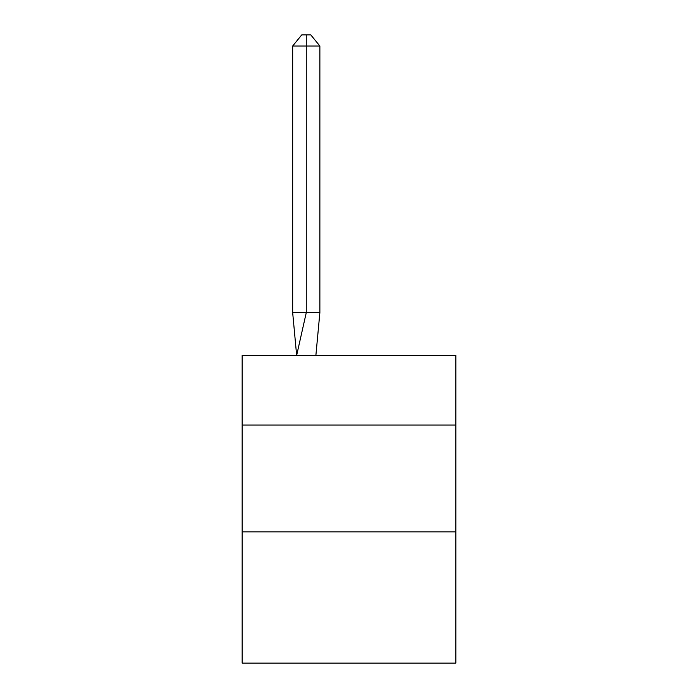 <?xml version="1.0" encoding="UTF-8"?>
<svg xmlns="http://www.w3.org/2000/svg" width="698" height="698" viewBox="0 0 698 698"><rect width="100%" height="100%" fill="white"/><g stroke="black" fill="none" stroke-linecap="round" stroke-linejoin="round"><path stroke-width="1.05" d="M242.162 425.065L455.838 425.065L455.838 355.413L242.162 355.413L242.162 663.1L455.838 663.1L455.838 531.902L242.162 531.902M455.838 531.902L455.838 425.065M319.867 312.678L319.867 46.007L306.265 46.007L306.265 312.678L292.671 312.678L296.65 355.413L306.265 312.678L306.265 46.007L306.265 312.678L306.265 46.007L306.265 312.678L306.265 46.007L306.265 312.678L306.265 46.007L306.265 312.678L306.265 46.007L306.265 312.678L306.265 46.007L306.265 312.678L319.867 312.678L315.88 355.413M306.265 46.007L292.671 46.007L301.737 34.9L306.265 34.9L306.265 312.678M292.671 46.007L292.671 312.678M306.265 34.9L310.802 34.9L319.867 46.007"/></g></svg>
